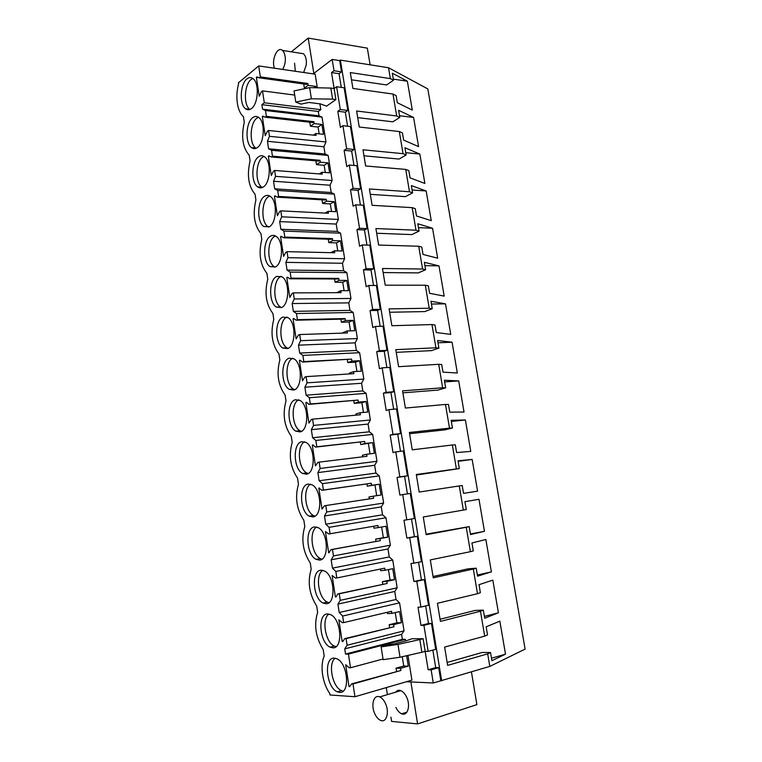 <?xml version="1.0" encoding="UTF-8"?>
<svg xmlns="http://www.w3.org/2000/svg" width="762" height="762" viewBox="0 0 762 762"><rect width="100%" height="100%" fill="white"/><g stroke="black" fill="none" stroke-linecap="round" stroke-linejoin="round"><path stroke-width="1.14" d="M406.47 681.723L433.273 682.99L489.804 666.417L487.68 653.853L490.518 652.529L482.26 652.443L447.151 662.464M487.68 653.853L447.627 665.378L444.627 647.09L484.68 636.146L480.47 611.238L440.407 621.373L437.436 603.275L477.498 593.703L473.326 569.043L433.254 577.815L430.311 559.908L470.392 551.688L466.258 527.275L426.177 534.714L423.272 516.988L463.353 510.092L459.267 485.927L419.176 492.062L416.3 474.516L456.39 468.916L452.342 444.979L412.242 449.837L409.394 432.473L449.494 428.139L445.484 404.451L405.384 408.051L402.565 390.858L442.665 387.772L438.693 364.312L398.593 366.684L395.802 349.663L435.902 347.796L431.968 324.564L391.868 325.726L389.106 308.886L429.206 308.219L425.31 285.207L385.21 285.188L382.476 268.51L422.577 269.015L418.719 246.24L378.619 245.059L375.914 228.543L416.004 230.2L412.194 207.635L372.104 205.321L369.418 188.966L409.508 191.757L405.727 169.412L365.636 165.973L362.979 149.79L403.06 153.676L399.317 131.54L359.245 127.016L356.616 110.995L396.688 115.967L392.973 94.04L352.911 88.44L350.301 72.571L390.363 78.61L388.525 67.732L427.806 88.925L525.113 649.081L489.804 666.417M433.273 682.99L431.14 669.846L428.149 669.75L425.167 651.358L428.149 651.386L423.92 625.335L420.967 625.392L418.024 607.19L420.957 607.066L416.776 581.292L413.871 581.501L410.956 563.489L413.852 563.213L409.718 537.705L406.841 538.058L403.955 520.236L406.813 519.817L402.717 494.576L399.888 495.071L397.031 477.441L399.85 476.879L395.802 451.895L393.002 452.533L390.182 435.073L392.963 434.378L388.953 409.651L386.191 410.432L383.4 393.144L386.143 392.316L382.172 367.836L379.447 368.751L376.685 351.644L379.39 350.682L375.466 326.45L372.78 327.498L370.037 310.572L372.704 309.467L370.761 297.456L368.818 285.483L366.17 286.664L363.455 269.9L366.093 268.672L362.245 244.935L359.626 246.24L356.949 229.648L359.55 228.286L355.74 204.787L353.158 206.216L350.501 189.786L353.063 188.309L349.291 165.04L346.748 166.592L344.11 150.333L346.643 148.733L342.91 125.692L340.395 127.368L337.795 111.262L340.29 109.538L336.594 86.735L334.118 88.525L331.537 72.571L334.004 70.742L341.528 71.866L339.7 60.617L340.376 60.112L388.525 67.732M341.528 71.866L339.052 73.695L341.281 87.382M340.29 109.538L347.824 110.471L344.129 87.782L336.594 86.735M347.824 110.471L345.319 112.185L347.596 126.216M346.643 148.733L354.187 149.457L350.444 126.54L342.91 125.692M354.187 149.457L351.644 151.047L353.978 165.44M353.063 188.309L360.607 188.833L356.826 165.687L349.291 165.04M360.607 188.833L358.026 190.3L360.426 205.054M359.55 228.286L367.094 228.6L363.274 205.226L355.74 204.787M367.094 228.6L364.474 229.943L366.941 245.069M366.093 268.672L373.637 268.767L369.789 245.154L362.245 244.935M373.637 268.767L370.989 269.986L373.513 285.483M372.704 309.467L380.257 309.334L376.371 285.483L368.818 285.483M380.257 309.334L377.571 310.439L380.162 326.317M379.39 350.682L386.944 350.329L383.01 326.231L375.466 326.45M386.944 350.329L384.219 351.292L386.867 367.56M386.143 392.316L393.687 391.725L389.725 367.389L382.172 367.836M393.687 391.725L390.935 392.563L393.649 409.223M392.963 434.378L400.517 433.559L396.507 408.965L388.953 409.651M400.517 433.559L397.726 434.254L400.498 451.323M399.85 476.879L407.403 475.821L403.355 450.98L395.802 451.895M407.403 475.821L404.574 476.383L407.422 493.852M406.813 519.817L414.366 518.522L410.27 493.424L402.717 494.576M411.518 519.017L414.385 536.658L417.271 536.305L421.405 561.67L413.852 563.213M418.548 562.251L421.415 579.844L424.329 579.634L428.511 605.266L420.957 607.066M425.663 605.942L428.511 623.487L431.473 623.421L435.702 649.319L428.149 651.386M432.845 650.1L435.693 667.588L438.693 667.674L440.817 680.742M441.646 680.78L340.376 60.112M431.14 669.846L438.693 667.674M334.004 70.742L332.165 59.426L339.7 60.617M313.192 73.876L332.165 59.426M421.862 652.253L400.012 657.225L383.124 659.673L381.124 646.881L386.134 645.071L394.621 643.833L406.203 640.804L412.052 638.747L423.12 638.699L425.167 651.358L421.862 652.253L419.814 639.566L423.12 638.699M294.694 95.069L262.499 90.888L264.309 102.784L261.871 104.67L262.557 109.185L318.983 115.814L318.287 111.462L320.831 109.671L319.897 103.842M318.983 115.814L322.021 117.119L325.984 141.961L323.907 146.752L325.06 153.972L328.136 155.429L332.137 180.518L330.041 185.214L331.203 192.51L334.308 194.12L338.357 219.446L336.223 224.047L337.395 231.41L340.547 233.182L344.634 258.756L342.471 263.271L343.652 270.7L346.853 272.634L350.968 298.466L348.777 302.876L349.977 310.382L353.206 312.477L357.378 338.566L355.149 342.871L356.359 350.453L359.635 352.711L363.836 379.066L361.588 383.267L362.807 390.925L366.122 393.354L370.37 419.976L368.084 424.072L369.322 431.806L372.675 434.407L376.971 461.296L374.656 465.287L375.895 473.097L379.295 475.879L383.629 503.034L381.286 506.911L382.543 514.807L385.982 517.769L390.363 545.201L387.982 548.964L389.258 556.946L392.744 560.08L397.164 587.807L394.754 591.455L396.03 599.513L399.564 602.837L404.041 630.841L401.593 634.375L402.374 639.328L405.394 639.318L405.651 640.947M396.535 671.246L396.05 668.169L400.574 668.312L400.917 670.474L353.006 683.971L354.949 696.725L411.909 680.142L407.965 655.415M317.335 87.782L315.163 74.171L258.689 65.923L238.382 82.839L238.554 84.02C236.858 90.421 236.458 96.822 237.353 103.232C238.354 109.547 240.382 114.024 243.44 116.653L244.278 122.291C241.059 136.827 242.707 147.809 249.212 155.238L250.069 160.925C246.793 175.317 248.46 186.404 255.051 194.205L255.908 199.949C252.584 214.179 254.26 225.381 260.937 233.563L261.804 239.363C258.432 253.422 260.128 264.738 266.89 273.301L267.767 279.159C264.338 293.065 266.052 304.495 272.891 313.449L273.777 319.364C270.3 333.089 272.034 344.634 278.968 353.987L279.854 359.969C276.33 373.523 278.073 385.181 285.093 394.945L285.998 400.983C282.416 414.366 284.178 426.139 291.284 436.312L292.198 442.408C288.56 455.609 290.341 467.506 297.542 478.107L298.466 484.261C294.77 497.281 296.57 509.302 303.867 520.322L304.79 526.552C301.038 539.372 302.857 551.517 310.248 562.985L311.191 569.271C307.372 581.901 309.21 594.169 316.697 606.076L317.649 612.429C313.773 624.859 315.63 637.261 323.212 649.624L324.174 656.044C322.088 661.102 321.554 667.293 322.583 674.608C323.736 681.933 326.146 688.267 329.803 693.63L330.003 694.992L354.949 696.725M335.899 99.574L334.118 88.525L330.822 88.068L332.603 99.136L335.899 99.574L326.584 106.137L320.45 103.908L308.934 102.46L301.066 104.108L295.789 102.089L311.401 98.803L332.603 99.136M396.688 115.967L399.802 117.424L398.593 110.29L413.575 117.472L418.567 146.599L403.65 140.113L402.431 132.931L399.317 131.54M403.06 153.676L406.165 154.953L404.946 147.752L419.843 154.057L424.882 183.452L410.051 177.86L408.823 170.612L405.727 169.412M409.508 191.757L412.594 192.843L411.356 185.566L426.168 190.976L431.254 220.656L416.509 215.97L415.271 208.655L412.194 207.635M416.004 230.2L419.071 231.096L417.833 223.752L432.549 228.248L437.683 258.204L423.034 254.451L421.777 247.059L418.719 246.24M422.577 269.015L425.625 269.729L424.367 262.309L438.998 265.871L444.179 296.113L429.616 293.303L428.358 285.836L425.31 285.207M429.206 308.219L432.235 308.724L430.968 301.238L445.503 303.857L450.733 334.385L436.274 332.527L434.997 324.993L431.968 324.564M435.902 347.796L438.912 348.101L437.626 340.538L452.066 342.195L457.343 373.018L442.989 372.142L441.693 364.531L438.693 364.312M442.665 387.772L445.656 387.868L444.36 380.228L458.695 380.905L464.029 412.023L449.77 412.147L448.466 404.46L445.484 404.451M449.494 428.139L452.457 428.034L451.152 420.319L465.392 419.986L470.773 451.399L456.619 452.542L455.305 444.789L452.342 444.979M456.39 468.916L459.334 468.592L458.019 460.8L472.154 459.438L477.583 491.157L463.534 493.347L462.201 485.508L459.267 485.927M463.353 510.092L466.277 509.549L464.944 501.682L478.974 499.281L484.461 531.314L470.516 534.553L469.182 526.637L426.091 534.172M466.258 527.275L469.182 526.637M470.392 551.688L473.297 550.916L471.945 542.973L485.861 539.506L491.404 571.852L477.574 576.177L476.221 568.185L468.173 568.833L433.035 576.491M473.326 569.043L476.221 568.185M477.498 593.703L480.374 592.712L479.022 584.683L492.823 580.13L498.415 612.791L484.708 618.22L483.337 610.143L475.183 610.429L440.055 619.258M480.47 611.238L483.337 610.143M484.68 636.146L487.537 634.917L486.156 626.812L499.843 621.154L505.501 654.139L491.9 660.692L490.518 652.529M390.363 78.61L393.497 80.248L392.306 73.181L407.365 81.22L412.309 110.08L397.307 102.727L396.107 95.612L392.973 94.04M410.889 681.933L417.586 723.9L476.888 704.64L471.43 671.894M386.296 687.6L387.401 694.63M390.925 717.166L391.592 721.404L417.586 723.9M395.869 707.403C397.469 710.698 399.412 712.832 401.698 713.784C407.651 716.49 410.861 705.422 406.517 696.887C404.936 693.687 403.031 691.601 400.812 690.658C398.697 689.877 396.954 690.401 395.583 692.201M331.537 72.571L339.052 73.695M337.795 111.262L345.319 112.185M344.11 150.333L351.644 151.047M350.501 189.786L358.026 190.3M356.949 229.648L364.474 229.943M363.455 269.9L370.989 269.986M370.037 310.572L377.571 310.439M376.685 351.644L384.219 351.292M383.4 393.144L390.935 392.563M390.182 435.073L397.726 434.254M397.031 477.441L404.574 476.383M406.841 538.058L414.385 536.658M409.718 537.705L417.271 536.305M413.871 581.501L421.415 579.844M416.776 581.292L424.329 579.634M420.967 625.392L428.511 623.487M423.92 625.335L431.473 623.421M428.149 669.75L435.693 667.588M381.124 646.881L397.983 644.414L419.814 639.566M261.871 104.67L318.287 111.462M262.557 109.185L265.49 110.519L322.021 117.119M313.411 135.131L315.792 133.512L316.097 135.407L268.538 130.473L269.434 136.312L325.984 141.961M265.49 110.519L266.376 116.329L313.915 121.701L314.22 123.587L321.897 124.454L323.469 134.322L315.792 133.512M269.434 136.312L267.452 141.303L323.907 146.752M325.06 153.972L268.595 148.809L267.452 141.303M268.595 148.809L271.567 150.305L328.136 155.429M319.23 173.907L321.926 172.231L322.231 174.146L274.644 170.459L275.539 176.355L332.137 180.518M271.567 150.305L272.463 156.162L320.04 160.296L320.345 162.211L328.022 162.868L329.613 172.831L321.926 172.231M275.539 176.355L273.529 181.251L330.041 185.214M331.203 192.51L274.682 188.824L273.529 181.251M274.682 188.824L277.701 190.49L334.308 194.12M325.012 213.084L328.127 211.322L328.432 213.265L280.807 210.855L281.711 216.808L338.357 219.446M277.701 190.49L278.606 196.415L326.222 199.282L326.527 201.206L334.213 201.663L335.813 211.722L328.127 211.322M281.711 216.808L279.673 221.599L336.223 224.047M337.395 231.41L280.845 229.257L279.673 221.599M280.845 229.257L283.893 231.086L340.547 233.182M330.737 252.67L334.385 250.812L334.699 252.765L287.036 251.66L287.95 257.68L344.634 258.756M283.893 231.086L284.807 237.077L332.461 238.639L332.765 240.592L340.462 240.83L342.081 251.003L334.385 250.812M287.95 257.68L285.883 262.366L342.471 263.271M343.652 270.7L287.064 270.1L285.883 262.366M287.064 270.1L290.151 272.101L346.853 272.634M336.718 292.684L340.709 290.693L341.024 292.665L293.322 292.884L294.256 298.971L350.968 298.466M290.151 272.101L291.074 278.149L338.766 278.397L339.071 280.368L346.767 280.397L348.405 290.665L340.709 290.693M294.256 298.971L292.151 303.552L348.777 302.876M349.977 310.382L293.341 311.363L292.151 303.552M293.341 311.363L296.475 313.544L353.206 312.477M343.11 333.099L343.024 332.594L347.091 330.965L347.415 332.956L299.685 334.547L300.619 340.681L357.378 338.566M296.475 313.544L297.409 319.649L345.129 318.554L345.443 320.545L353.139 320.354L354.797 330.718L347.091 330.965M300.619 340.681L298.485 345.157L355.149 342.871M356.359 350.453L299.695 353.054L298.485 345.157M299.695 353.054L302.866 355.406L359.635 352.711M349.558 373.932L349.425 373.066L353.549 371.646L353.863 373.666L306.105 376.628L307.048 382.838L363.836 379.066M302.866 355.406L303.809 361.588L351.558 359.112L351.873 361.121L359.578 360.712L361.245 371.18L353.549 371.646M307.048 382.838L304.886 387.201L361.588 383.267M362.807 390.925L306.105 395.173L304.886 387.201M306.105 395.173L309.324 397.716L366.122 393.354M356.073 415.176L355.883 413.957L360.064 412.747L360.378 414.776L312.591 419.157L313.553 425.425L370.37 419.976M309.324 397.716L310.277 403.955L358.054 400.079L358.378 402.107L366.084 401.469L367.77 412.052L360.064 412.747M313.553 425.425L311.353 429.673L368.084 424.072M369.322 431.806L312.582 437.731L311.353 429.673M312.582 437.731L315.849 440.465L372.675 434.407M362.655 456.838L362.407 455.247L366.646 454.257L366.97 456.305L319.154 462.134L320.116 468.468L376.971 461.296M315.849 440.465L316.811 446.77L364.617 441.465L364.941 443.513L372.647 442.646L374.352 453.333L366.646 454.257M320.116 468.468L317.897 472.602L374.656 465.287M375.895 473.097L319.135 480.746L317.897 472.602M319.135 480.746L322.44 483.66L379.295 475.879M369.303 498.919L368.998 496.967L373.294 496.195L373.618 498.262L325.784 505.558L326.755 511.969L383.629 503.034M322.44 483.66L323.412 490.033L371.237 483.27L371.57 485.337L379.276 484.232L381 495.024L373.294 496.195M326.755 511.969L324.498 515.979L381.286 506.911M382.543 514.807L325.745 524.208L324.498 515.979M325.745 524.208L329.098 527.323L385.982 517.769M376.009 541.363L375.656 539.115L380.009 538.563L380.343 540.658L332.48 549.45L333.461 555.927L390.363 545.201M329.098 527.323L330.079 533.762L377.933 525.504L378.266 527.59L385.982 526.247L387.715 537.153L380.009 538.563M333.461 555.927L331.175 559.813L387.982 548.964M389.258 556.946L332.442 568.128L331.175 559.813M332.442 568.128L335.832 571.443L392.744 560.08M382.781 584.216L382.381 581.692L386.791 581.358L387.125 583.482L339.242 593.808L340.243 600.351L397.164 587.807M335.832 571.443L336.823 577.948L384.705 568.166L385.039 570.281L392.754 568.69L394.506 579.711L386.791 581.358M340.243 600.351L337.918 604.114L394.754 591.455M396.03 599.513L339.195 612.524L337.918 604.114M339.195 612.524L342.643 616.039L399.564 602.837M389.62 627.507L389.182 624.707L393.649 624.611L393.992 626.755L346.091 638.651L347.101 645.262L404.041 630.841M342.643 616.039L343.643 622.621L391.535 611.286L391.878 613.41L399.593 611.572L401.364 622.706L393.649 624.611M347.101 645.262L344.738 648.891L401.593 634.375M405.394 639.318L348.444 654.101L345.519 654.063L344.738 648.891M345.519 654.063L402.374 639.328M348.444 654.101L350.53 667.76L383.019 658.997M400.574 668.312L408.289 666.15L406.632 655.72M262.499 90.888L261.337 91.811L259.242 96.279L256.365 77.333L256.918 76.876L259.204 77.829L260.356 76.886L307.858 83.477L308.153 85.344L315.83 86.401L316.049 87.763M264.309 102.784L320.831 109.671M260.356 76.886L258.689 65.923M295.789 102.089L294.046 90.926L309.629 87.63L330.822 88.068M357.702 117.624L392.83 121.825L399.802 117.424M413.575 117.472L399.517 115.719M363.969 155.791L399.107 159.058L406.165 154.953M419.843 154.057L405.784 152.676M370.294 194.339L405.441 196.644L412.594 192.843M426.168 190.976L412.109 189.986M376.685 233.258L411.832 234.591L419.071 231.096M432.549 228.248L418.49 227.648M383.143 272.567L418.29 272.901L425.625 269.729M438.998 265.871L424.939 265.662M389.658 312.258L424.815 311.582L432.235 308.724M445.503 303.857L431.444 304.048M396.24 352.339L431.397 350.634L438.912 348.101M452.066 342.195L438.007 342.795M402.888 392.83L438.045 390.077L445.656 387.868M458.695 380.905L444.646 381.924M409.594 433.721L444.751 429.892L452.457 428.034M465.392 419.986L451.342 421.434M416.376 475.031L459.334 468.592M472.154 459.438L458.105 461.324M484.461 531.314L470.421 534M491.404 571.852L477.374 574.996M498.415 612.791L484.394 616.41M505.501 654.139L491.49 658.225M351.492 79.82L386.61 84.934L393.497 80.248M407.365 81.22L393.306 79.105M291.351 51.826L308.2 38.1L313.83 73.39M294.58 63.236L295.313 71.276M303.638 72.485L306.238 65.018C306.724 59.722 305.781 55.959 303.409 53.74L300.038 53.207M308.2 38.1L367.341 48.149L370.122 64.818M400.012 657.225L397.983 644.414M353.006 683.971L351.587 683.895L349.701 686.667L349.025 686.629L345.691 664.731L349.129 667.722L350.53 667.76M346.091 638.651L344.691 638.651L342.833 641.537L342.167 641.537L338.871 619.868L342.252 622.649L343.643 622.621M339.242 593.808L337.871 593.893L336.042 596.884L335.385 596.922L332.118 575.481L335.461 578.063L336.823 577.948M332.48 549.45L331.118 549.621L328.67 552.774L325.441 531.562L328.736 533.952L330.079 533.762M325.784 505.558L324.441 505.806L322.021 509.092L318.83 488.109L322.078 490.299L323.412 490.033M319.154 462.134L317.83 462.448L315.449 465.868L312.296 445.103L312.925 444.932L315.497 447.113L316.811 446.77M312.591 419.157L311.296 419.548L308.943 423.091L305.819 402.536L306.438 402.336L308.981 404.365L310.277 403.955M306.105 376.628L304.819 377.095L302.504 380.762L299.409 360.416L300.028 360.188L302.533 362.074L303.809 361.588M299.685 334.547L298.418 335.07L296.132 338.861L293.075 318.735L293.675 318.468L296.151 320.202L297.409 319.649M293.322 292.884L292.075 293.484L289.827 297.399L286.798 277.473L287.398 277.168L289.836 278.778L291.074 278.149M287.036 251.66L285.807 252.327L283.588 256.356L280.587 236.63L281.178 236.296L283.588 237.763L284.807 237.077M280.807 210.855L279.597 211.588L277.406 215.732L274.434 196.205L275.015 195.834L277.397 197.167L278.606 196.415M274.644 170.459L273.444 171.26L271.291 175.508L268.348 156.181L268.919 155.781L271.272 156.991L272.463 156.162M268.538 130.473L267.357 131.331L265.233 135.693L262.328 116.557L262.89 116.138L265.205 117.205L266.376 116.329M334.318 658.13C323.526 657.082 326.184 687.514 337.28 691.801L339.49 692.382C350.406 694.049 348.005 663.15 336.88 658.778L334.318 658.13M264.643 196.215C257.223 200.301 256.613 221.99 263.757 226.505L269.253 226.8C276.72 223.171 277.587 201.073 270.405 196.453C268.51 195.091 266.595 195.005 264.643 196.215M321.05 570.195C311.029 570.347 312.772 598.532 323.078 603.018L326.117 603.733C336.233 604.171 334.775 575.539 324.431 570.948L321.05 570.195M314.525 526.913C304.857 527.609 306.2 554.803 316.116 559.356L319.535 560.099C329.289 559.975 328.222 532.352 318.268 527.695L314.525 526.913M282.873 317.087C274.73 320.069 274.644 343.386 282.731 348.005L287.626 348.605C295.827 346.11 296.189 322.393 288.065 317.668L282.873 317.087M301.666 441.684C292.665 443.379 293.332 468.82 302.485 473.44L306.572 474.193C315.649 473.04 315.258 447.18 306.067 442.446L301.666 441.684M327.65 613.934C317.249 613.505 319.43 642.766 330.137 647.167L332.765 647.824C343.271 648.853 341.366 619.135 330.632 614.648L327.65 613.934M252.784 117.624C245.783 122.358 244.935 143.189 251.508 147.59C253.365 148.981 255.299 148.981 257.308 147.609C264.347 143.313 265.452 122.082 258.823 117.558C256.87 116.072 254.86 116.1 252.784 117.624M251.422 108.595C258.261 103.984 259.471 83.134 253.098 78.676C251.117 77.133 249.069 77.219 246.945 78.905C240.135 83.944 239.182 104.394 245.507 108.747C247.393 110.185 249.365 110.138 251.422 108.595M275.32 266.995C283.007 263.719 283.731 241.135 276.244 236.468C274.406 235.172 272.539 235.048 270.653 236.096C263.004 239.84 262.557 262.023 269.996 266.576L275.32 266.995M281.445 307.591C289.379 304.705 289.931 281.578 282.14 276.873L276.73 276.387C268.843 279.759 268.567 302.485 276.32 307.076L281.445 307.591M308.067 484.08C298.742 485.289 299.723 511.569 309.258 516.169L313.02 516.922C322.421 516.265 321.716 489.566 312.153 484.861L308.067 484.08M258.68 156.724C251.479 161.144 250.746 182.385 257.594 186.842C259.423 188.166 261.299 188.224 263.252 187.004C270.491 183.032 271.491 161.392 264.595 156.82C262.671 155.391 260.699 155.362 258.68 156.724M289.074 358.197C280.654 360.778 280.797 384.734 289.227 389.363L293.875 390.039C302.352 387.972 302.495 363.598 294.027 358.854L289.074 358.197M300.19 431.902C308.962 430.273 308.858 405.193 300.028 400.45L295.342 399.726C286.636 401.879 287.026 426.549 295.808 431.178L300.19 431.902M265.205 117.205L312.706 122.549L313.915 121.701M309.791 122.215L310.42 126.225L314.22 123.587M310.42 126.225L318.078 127.064L321.897 124.454M319.164 133.864L318.078 127.064M271.272 156.991L318.811 161.087L320.04 160.296M315.887 160.839L316.497 164.659L320.345 162.211M316.497 164.659L324.155 165.297L328.022 162.868M325.298 172.498L324.155 165.297M277.397 197.167L324.974 200.006L326.222 199.282M322.05 199.835L322.621 203.473L326.527 201.206M322.621 203.473L330.298 203.911L334.213 201.663M331.499 211.503L330.298 203.911M283.588 237.763L331.194 239.306L332.461 238.639M328.27 239.211L328.822 242.659L332.765 240.592M328.822 242.659L336.49 242.897L340.462 240.83M337.766 250.898L336.49 242.897M289.836 278.778L337.48 279.006L338.766 278.397M334.556 278.987L335.07 282.245L339.071 280.368M335.07 282.245L342.748 282.264L346.767 280.397M344.091 290.674L342.748 282.264M296.151 320.202L343.833 319.097L345.129 318.554M340.909 319.164L341.386 322.221L345.443 320.545M341.386 322.221L349.072 322.021L353.139 320.354M350.472 330.86L349.072 322.021M302.533 362.074L351.558 359.112M347.32 359.74L347.767 362.588L351.873 361.121M347.767 362.588L355.454 362.179L359.578 360.712M356.921 371.446L355.454 362.179M308.981 404.365L358.054 400.079M353.787 400.726L354.206 403.374L358.378 402.107M354.206 403.374L361.902 402.727L366.084 401.469M363.445 412.442L361.902 402.727M315.497 447.113L364.617 441.465M360.331 442.131L360.721 444.56L364.941 443.513M360.721 444.56L372.647 442.646M370.027 453.847L368.408 443.694M322.078 490.299L371.237 483.27M366.941 483.956L367.294 486.166L371.57 485.337M367.294 486.166L379.276 484.232M376.676 495.681L374.99 485.07M373.628 526.247L373.932 528.199L378.266 527.59M375.656 539.115L383.353 537.715L381.648 526.999M383.353 537.715L387.715 537.153M380.343 540.658L331.118 549.621M380.39 569.052L380.638 570.671L385.039 570.281M382.381 581.692L390.087 580.044L388.42 569.585M390.087 580.044L394.506 579.711M387.125 583.482L337.871 593.893M387.22 612.305L387.42 613.572L391.878 613.41M389.182 624.707L396.878 622.811L395.259 612.61M396.878 622.811L401.364 622.706M393.992 626.755L344.691 638.651M396.05 668.169L403.746 666.017L402.269 656.72M403.746 666.017L408.289 666.15M400.917 670.474L351.587 683.895M259.204 77.829L306.657 84.382L307.858 83.477M303.743 83.972L304.409 88.163L308.153 85.344M314.058 87.716L315.83 86.401M304.409 88.163L306.048 88.382M311.401 98.803L309.629 87.63M256.365 77.333L258.842 77.676M349.025 686.629L349.901 686.381M342.167 641.537L342.967 641.337M335.385 596.922L336.118 596.76M328.67 552.774L329.346 552.65M318.83 488.109L319.507 488.013M312.296 445.103L313.02 445.018M305.819 402.536L306.61 402.479M299.409 360.416L300.276 360.378M293.075 318.735L294.027 318.716M286.798 277.473L287.865 277.482M280.587 236.63L281.788 236.668M274.434 196.205L275.815 196.282M268.348 156.181L269.967 156.324M262.328 116.557L264.281 116.776M335.185 658.216C327.774 663.321 332.356 687.114 341.49 690.601L343.167 691.115M269.7 195.996L268.815 196.463C261.376 200.539 260.756 222.171 267.919 226.657L268.643 227.114M322.755 570.309C315.077 574.853 318.373 598.237 327.279 602.094L328.946 602.694M316.64 527.028C308.858 531.314 311.544 554.546 320.316 558.565L321.945 559.184M286.941 317.049C278.863 320.221 278.854 343.252 286.903 347.824L288.036 348.425M304.6 441.769C296.647 445.56 298.18 468.62 306.676 472.907L308.153 473.554M328.936 614.039C321.383 618.858 325.317 642.423 334.337 646.109L336.023 646.662M258.404 117.253L256.956 118.091C249.936 122.806 249.069 143.57 255.67 147.971L256.118 148.276M252.813 78.448L251.108 79.477C244.288 84.487 243.316 104.889 249.66 109.223L249.974 109.452M275.406 235.953L274.834 236.239C267.167 239.973 266.7 262.09 274.168 266.624L275.025 267.138M281.159 276.301L280.921 276.416C273.006 279.787 272.72 302.438 280.492 307.01L281.492 307.572M310.591 484.184C302.714 488.213 304.81 511.34 313.449 515.503L315.011 516.141M264.033 156.429L262.852 157.086C255.632 161.487 254.879 182.661 261.757 187.109L262.338 187.5M292.779 358.207C284.731 361.569 285.207 384.581 293.408 389.068L294.665 389.696M298.666 399.774C290.655 403.355 291.646 426.368 299.999 430.759L301.371 431.406M385.362 703.288C383.791 700.021 381.905 697.887 379.705 696.916C373.742 694.058 370.608 705.193 374.847 713.87C376.428 717.232 378.352 719.404 380.619 720.395C386.515 723.186 389.677 711.984 385.362 703.288M282.692 69.428C285.874 63.379 286.207 57.541 283.693 51.892L282.435 50.406C277.406 45.796 271.148 60.046 274.472 68.228M401.698 713.784L406.889 712.156M341.49 690.601L337.28 691.801M267.919 226.666L263.757 226.505M327.279 602.094L323.078 603.018M320.316 558.565L316.116 559.356M286.903 347.824L282.731 348.005M306.676 472.907L302.485 473.44M334.337 646.109L330.137 647.167M255.67 147.971L251.508 147.59M249.66 109.223L245.507 108.747M274.168 266.624L269.996 266.576M280.492 307.01L276.32 307.076M313.449 515.503L309.258 516.169M261.757 187.119L257.594 186.842M293.408 389.077L289.227 389.363M299.999 430.768L295.808 431.178M400.812 690.658L379.705 696.916M303.409 53.74L282.435 50.406"/></g></svg>
